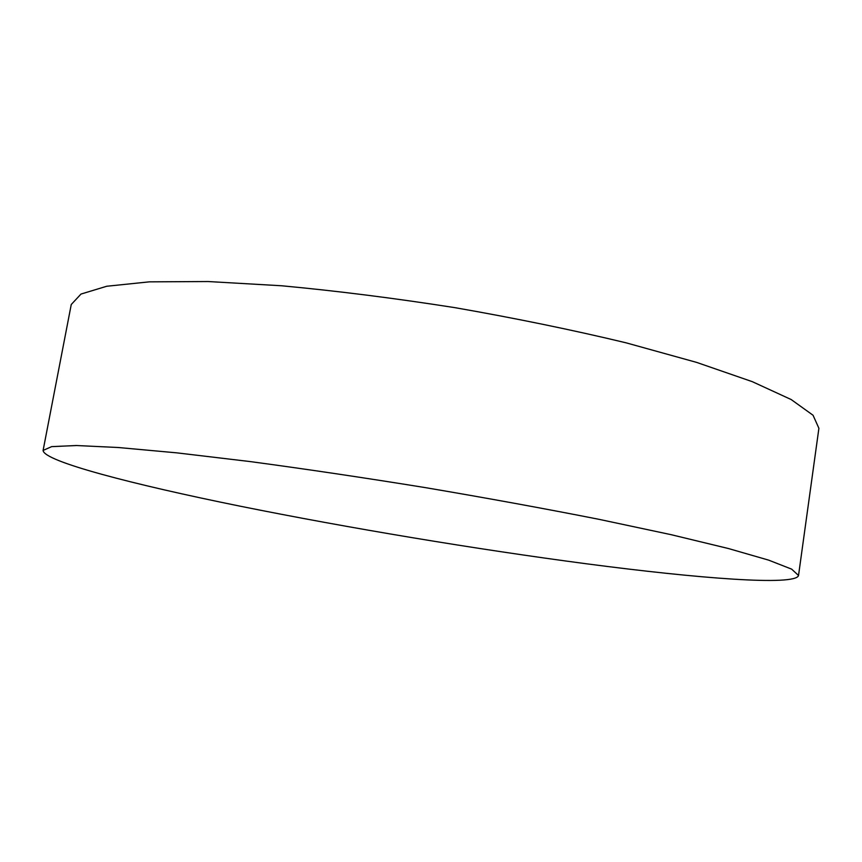 <?xml version="1.0" encoding="UTF-8"?>
<svg xmlns="http://www.w3.org/2000/svg" width="862" height="862" viewBox="0 0 862 862"><rect width="100%" height="100%" fill="white"/><g stroke="black" fill="none" stroke-linecap="round" stroke-linejoin="round"><path stroke-width="1.29" d="M586.742 563.823C698.285 578.477 795.68 586.138 798.524 575.493L791.661 569.146L768.602 560.117L728.358 548.512L671.164 534.688L598.885 519.301C544.224 508.526 486.265 497.945 425.02 487.569C363.689 477.656 305.417 468.993 250.195 461.579L176.807 452.852L118.223 447.507L76.384 445.525L51.645 446.635L43.1 450.427C43.65 461.364 132.985 484.476 240.002 506.156C348.614 528.05 476.039 549.223 586.742 563.823M798.524 575.493L818.9 428.285L813.049 415.247L791.187 399.548L752.31 381.672L696.625 362.396L625.887 342.774C572.249 329.898 515.217 318.186 454.802 307.637C394.203 298.155 336.449 290.86 281.518 285.764L208.238 281.54L149.309 281.852L106.748 286.249L80.996 294.061L71.255 304.512L43.1 450.427"/></g></svg>
